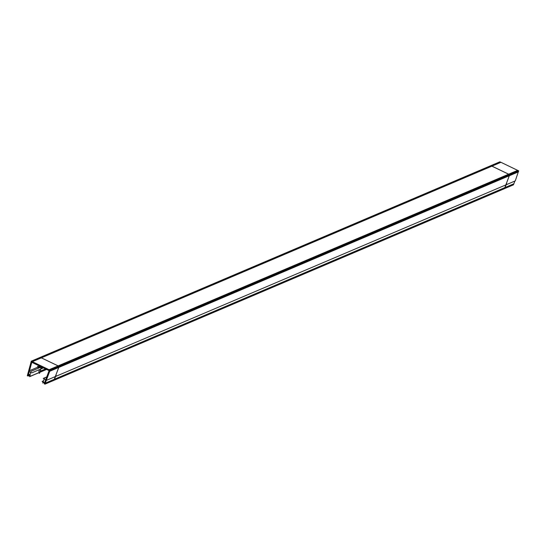 <?xml version="1.0" encoding="UTF-8"?>
<svg xmlns="http://www.w3.org/2000/svg" width="546" height="546" viewBox="0 0 546 546"><rect width="100%" height="100%" fill="white"/><g stroke="black" fill="none" stroke-linecap="round" stroke-linejoin="round"><path stroke-width="0.82" d="M38.841 365.704L38.131 368.297L38.841 365.704M509.302 175.757L518.284 171.935A1.14 0.996 67 0 0 517.649 170.359L58.122 365.875L41.305 357.842L58.122 365.902L49.079 369.717A1.14 0.996 67 0 1 49.72 371.287L58.743 367.451M41.332 357.828L491.85 166.148L508.667 174.208L58.149 365.888L508.667 174.208L491.85 166.148L41.332 357.828L40.329 357.35M54.3 379.293L58.743 367.424L54.3 379.293M509.282 175.737L58.77 367.41L509.282 175.737L504.838 187.606L54.702 379.122L504.838 187.606L509.282 175.737L58.756 367.444L59.139 366.421M41.052 366.769L39.667 367.356L41.052 366.769M38.568 368.113L38.22 367.97L38.568 368.113M42.452 367.438L41.025 368.045L42.452 367.438M38.848 371.765L39.442 369.601L38.848 371.765M45.536 368.919L40.158 371.205L45.536 368.919M500.539 162.162L499.849 161.834L31.293 361.172L27.3 375.75L28.242 375.355M41.059 357.664L40.281 357.35M38.855 365.711L38.152 368.291M31.388 362.135L30.979 362.312A1.14 0.996 67 0 1 32.323 361.691L500.894 162.333A1.14 0.996 67 0 0 500.088 162.285M491.878 166.134L490.874 165.656M491.605 165.97L509.691 174.686L509.432 175.491M30.221 374.181L28.358 374.972L27.607 374.638M517.901 170.482L500.6 162.135L32.037 361.493L28.044 376.071L29.491 375.45L28.044 376.071L29.511 370.7L39.974 366.25M32.064 362.455L33.04 362.032M47.127 378.214L46.096 378.651L44.171 383.797L45.202 383.36L44.171 383.797L49.406 369.813L517.97 170.454L518.673 170.85L518.447 171.642L49.884 371L31.02 361.957M58.893 367.178L59.152 366.373L40.288 357.337M58.402 365.97L59.152 366.373L53.917 380.357L44.888 384.186L50.123 370.202L518.693 170.843L50.136 370.222L31.293 361.172M509.295 175.764L509.684 174.734M513.731 184.091L513.458 184.828L504.852 188.486M508.947 174.283L509.698 174.686L504.463 188.67L54.307 380.18M44.567 382.726L45.298 383.135L513.868 183.777L514.864 181.06M46.751 376.904L43.25 378.392L46.703 380.248L515.274 180.89L518.379 171.669M49.201 370.359L48.853 370.502L49.338 370.734M43.427 367.902L31.736 372.877L28.542 371.205M46.615 369.43L39.858 372.311M37.49 366.427L41.052 367.943L39.585 373.307L38.548 372.863L29.532 376.699L31.006 371.335L41.373 366.919M27.675 374.372L30.876 376.037L46.512 369.383M504.443 188.657L506.654 183.668M46.71 376.999L44.649 377.873L42.724 383.019L44.042 382.459M43.55 380.815L42.117 381.429L45.571 383.278L513.854 183.77M53.904 380.35L56.108 375.355M518.311 171.853L49.747 371.212M31.9 361.486L31.518 361.643"/></g></svg>
